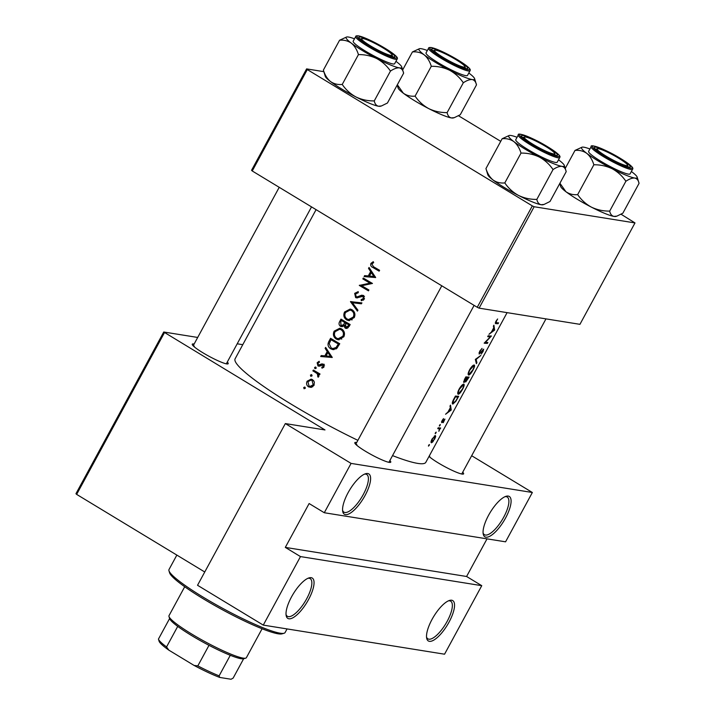 <?xml version="1.0" encoding="UTF-8"?>
<svg xmlns="http://www.w3.org/2000/svg" width="715" height="715" viewBox="0 0 715 715"><rect width="100%" height="100%" fill="white"/><g stroke="black" fill="none" stroke-linecap="round" stroke-linejoin="round"><path stroke-width="1.07" d="M508.24 496.076A23.586 8.053 -58.8 0 1 505.576 517.991A23.586 8.053 -58.8 0 1 485.923 537.179A23.586 8.053 -58.8 0 1 483.197 533.908A23.586 8.053 -58.8 0 1 490.195 512.458A23.586 8.053 -58.8 0 1 505.97 496.317A23.586 8.053 -58.8 0 1 508.24 496.076M483.072 532.863A22.013 7.516 121.2 0 0 484.413 534.686A22.013 7.516 121.2 0 0 485.405 535.043A22.013 7.516 121.2 0 0 503.011 518.447A22.013 7.516 121.2 0 0 507.221 497.032A22.013 7.516 121.2 0 0 506.229 496.675A22.013 7.516 121.2 0 0 504.987 496.693M451.692 600.225A23.586 8.053 -58.8 0 1 449.029 622.139A23.586 8.053 -58.8 0 1 429.375 641.328A23.586 8.053 -58.8 0 1 426.649 638.057A23.586 8.053 -58.8 0 1 433.648 616.607A23.586 8.053 -58.8 0 1 449.422 600.466A23.586 8.053 -58.8 0 1 451.692 600.225M426.524 637.011A22.013 7.516 121.2 0 0 427.865 638.835A22.013 7.516 121.2 0 0 428.857 639.192A22.013 7.516 121.2 0 0 446.464 622.595A22.013 7.516 121.2 0 0 450.673 601.181A22.013 7.516 121.2 0 0 449.681 600.823A22.013 7.516 121.2 0 0 448.439 600.841M367.742 473.527A23.586 8.053 -58.8 0 1 365.088 495.441A23.586 8.053 -58.8 0 1 345.425 514.63A23.586 8.053 -58.8 0 1 342.7 511.359A23.586 8.053 -58.8 0 1 349.698 489.909A23.586 8.053 -58.8 0 1 365.472 473.768A23.586 8.053 -58.8 0 1 367.742 473.527M342.583 510.322A22.013 7.516 121.2 0 0 343.915 512.146A22.013 7.516 121.2 0 0 344.907 512.494A22.013 7.516 121.2 0 0 362.514 495.906A22.013 7.516 121.2 0 0 366.732 474.483A22.013 7.516 121.2 0 0 365.74 474.125A22.013 7.516 121.2 0 0 364.498 474.143M311.195 577.675A23.586 8.053 -58.8 0 1 308.531 599.59A23.586 8.053 -58.8 0 1 288.878 618.779A23.586 8.053 -58.8 0 1 286.152 615.508A23.586 8.053 -58.8 0 1 293.15 594.058A23.586 8.053 -58.8 0 1 308.925 577.917A23.586 8.053 -58.8 0 1 311.195 577.675M286.036 614.471A22.013 7.516 121.2 0 0 287.367 616.285A22.013 7.516 121.2 0 0 288.36 616.643A22.013 7.516 121.2 0 0 305.966 600.055A22.013 7.516 121.2 0 0 310.176 578.632A22.013 7.516 121.2 0 0 309.193 578.274A22.013 7.516 121.2 0 0 307.951 578.292M462.721 472.222A20.44 2.637 -151.5 0 1 463.302 474.081A20.44 2.637 -151.5 0 1 462.087 474.063A20.44 2.637 -151.5 0 1 445.409 466.975A20.44 2.637 -151.5 0 1 429.027 456.42M389.863 460.531A20.44 2.637 -151.5 0 1 390.444 462.391A20.44 2.637 -151.5 0 1 389.237 462.373A20.44 2.637 -151.5 0 1 369.566 453.65A20.44 2.637 -151.5 0 1 354.819 443.05A20.44 2.637 -151.5 0 1 356.365 442.46A20.44 2.637 -151.5 0 1 356.696 442.522M227.29 362.049A20.44 2.637 -151.5 0 1 227.879 363.908A20.44 2.637 -151.5 0 1 226.664 363.89A20.44 2.637 -151.5 0 1 206.993 355.158A20.44 2.637 -151.5 0 1 192.255 344.567A20.44 2.637 -151.5 0 1 193.792 343.978A20.44 2.637 -151.5 0 1 194.131 344.04M375.67 277.554L369.038 267.464L368.529 268.411L370.629 271.593L368.27 275.945L364.605 275.632L364.096 276.571L375.67 277.554M358.224 291.631L354.676 293.365L355.623 297.565L356.499 297.878L362.952 296.368L363.372 298.468L361.155 299.639L361.307 300.756L364.275 299.12L363.381 295.483L361.683 295.197L357.178 296.895L356.106 296.716L355.596 293.919L358.242 292.712L358.224 291.631M358.313 297.065L356.106 296.716M364.471 296.51L362.416 296.18L364.409 296.6M354.238 317.603C355.587 314.368 354.855 311.749 352.03 309.738L350.18 309.05L344.558 311.99C343.146 315.226 343.826 317.844 346.596 319.855L348.527 320.57L354.238 317.603M343.826 336.783C345.175 333.548 344.433 330.929 341.618 328.927L339.759 328.239L334.146 331.17C332.725 334.406 333.405 337.033 336.184 339.035L338.115 339.759L343.826 336.783M311.642 374.723L310.462 375.071L310.775 376.313L311.963 375.965L311.356 374.606M304.903 387.137L303.723 387.494L304.036 388.737L305.216 388.388L304.608 387.03M320.007 373.981A108.501 13.996 -151.5 0 1 313.349 370.039L312.884 370.897A108.501 13.996 28.5 0 0 315.101 372.22L317.299 373.731L318.095 377.234L318.729 376.626L318.55 374.258A108.501 13.996 28.5 0 0 319.542 374.848L320.007 373.981M322.036 368.198L323.975 366.974L323.162 364.158L321.965 363.872L318.372 365.052L317.987 363.184L319.435 362.21L319.131 361.272L317.156 362.746L317.943 365.937L319.14 366.223L322.733 365.043L323.144 366.482L321.777 367.278L322.036 368.198M321.991 364.918L324.11 365.258M319.399 366.169L317.943 365.937L319.14 366.223M320.829 365.472L318.372 365.052M379.611 270.297A108.501 13.996 -151.5 0 1 373.462 266.686L371.854 263.969L373.668 262.602L373.248 261.681L370.96 263.37C370.298 265.301 370.951 266.677 372.908 267.499A108.501 13.996 28.5 0 0 379.138 271.155L379.611 270.297M332.269 357.491L325.638 347.41L325.128 348.348L327.229 351.53L324.869 355.882L321.205 355.57L320.695 356.508L332.269 357.491M315.789 367.09L314.6 367.447L314.922 368.69L316.102 368.341L315.494 366.983M314.019 385.314L314.35 381.98L312.491 379.62L311.15 379.12L307.119 381.22C306.092 383.535 306.565 385.421 308.558 386.878L311.454 387.324L314.019 385.314M330.58 338.302L328.963 341.278C327.3 344.371 327.89 346.882 330.723 348.804L332.85 349.608L336.702 348.5L339.741 343.718A108.501 13.996 -151.5 0 1 330.58 338.302M350.162 324.53A108.501 13.996 -151.5 0 1 340.992 319.122L339.589 321.714C338.633 323.555 338.937 325.084 340.483 326.308L341.466 326.675L343.817 325.843L345.184 328.105L346.096 328.435L349.143 326.406L350.162 324.53M361.915 302.883L350.475 301.659L357.437 311.123L357.938 310.203L352.415 302.74L361.415 303.812L361.915 302.883M363.3 278.046L362.827 278.904A108.501 13.996 28.5 0 0 369.995 283.149L359.288 285.419A108.501 13.996 28.5 0 0 368.457 290.835L368.922 289.977A108.501 13.996 -151.5 0 1 361.674 285.705L372.461 283.453A108.501 13.996 -151.5 0 1 363.3 278.046M507.087 312.643L425.818 462.328A108.501 13.996 -151.5 0 1 417.694 463.392A108.501 13.996 -151.5 0 1 392.535 455.607M357.884 440.342A108.501 13.996 -151.5 0 1 235.119 358.778L316.084 209.656M496.505 322.76L496.317 321.33L497.64 318.979L495.96 321.241C495.146 323.01 495.155 323.806 495.996 323.618A108.501 13.996 28.5 0 0 498.096 323.689L498.57 322.831A108.501 13.996 -151.5 0 1 496.505 322.76L495.486 322.286M488.166 335.782L487.701 336.649A108.501 13.996 28.5 0 0 490.329 336.854L484.162 343.164A108.501 13.996 28.5 0 0 487.416 343.37L487.88 342.512A108.501 13.996 -151.5 0 1 485.396 342.396L491.42 335.987A108.501 13.996 -151.5 0 1 488.166 335.782M480.873 355.427L475.341 359.395L476.396 363.667L476.896 362.737L476.145 359.422L480.873 355.427M469.12 377.064A108.501 13.996 -151.5 0 1 465.867 376.859L464.455 379.451L463.812 382.632L465.662 380.854L465.724 381.989L469.12 377.064M455.446 396.047L453.828 399.015C452.193 402.116 451.88 403.805 452.872 404.082L455.893 401.24L458.699 396.253A108.501 13.996 -151.5 0 1 455.446 396.047M442.192 421.832L443.541 418.588L442.093 420.545L441.745 422.69L444.48 419.964L443.273 422.681L444.936 419.106L442.567 421.618L441.656 421.519M440.69 427.981A108.501 13.996 -151.5 0 1 438.215 427.776L437.75 428.634A108.501 13.996 28.5 0 0 438.635 428.741L439.394 428.964L438.849 431.297L439.886 428.83A108.501 13.996 28.5 0 0 440.217 428.839L440.69 427.981M437.929 428.312L439.394 428.964M434.613 439.242L435.694 436.552L435.364 435.542L432.057 439.028C430.948 441.253 430.734 442.514 431.431 442.791L432.798 441.888L434.398 439.108M428.786 445.079L429.259 445.365L429.393 444.533L428.651 445.293L428.526 446.133L429.393 444.533M428.651 445.293L428.464 446.089M435.533 432.655L436.007 432.95L436.141 432.11L435.399 432.87L435.274 433.71L436.141 432.11M435.399 432.87L435.203 433.674M439.671 425.032L440.145 425.318L440.279 424.487L439.537 425.246L439.412 426.086L440.279 424.487M439.537 425.246L439.35 426.042M451.228 410.026L450.504 405.146L449.994 406.084L450.343 407.675L447.983 412.019L445.561 414.244L451.228 410.026L450.665 409.686M462.614 389.183C464.214 386.136 464.58 384.464 463.713 384.161C462.48 384.357 460.952 385.984 459.146 389.04C457.618 392.151 457.314 393.885 458.261 394.251C459.414 394.019 460.871 392.329 462.614 389.183L462.399 389.049M473.035 369.995C474.626 366.956 475.001 365.285 474.134 364.981C472.892 365.177 471.373 366.795 469.567 369.852C468.03 372.962 467.735 374.696 468.674 375.062C469.835 374.839 471.283 373.15 473.035 369.995L472.812 369.861M479.64 353.228L480.051 351.28L482.053 348.411L479.676 351.235L479.166 354.086L483.269 350.028L482.831 349.769L482.831 351.423L481.195 354.077L483.063 351.512L483.68 349.152L480.158 352.915L478.996 352.853L479.524 353.156M494.628 330.089L493.904 325.209L493.395 326.147L493.752 327.729L491.384 332.082L488.971 334.307L494.628 330.089L494.074 329.749M300.479 556.583L481.758 585.674L444.56 654.198L263.272 625.107L300.479 556.583L285.312 547.395L466.591 576.487L481.758 585.674M164.441 332.681L76.648 494.387L75.951 493.707L163.744 332.01L324.994 429.938L285.339 423.575L351.074 463.4L532.353 492.492L505.568 541.827L324.288 512.735L351.074 463.4M76.648 494.387L204.749 571.991M458.529 115.767L500.732 141.338M621.103 214.259L634.992 222.928L534.15 206.742L479.095 308.147L579.937 324.333L634.992 222.928M252.243 170.974L251.546 170.304L306.601 68.89L307.298 69.57L252.243 170.974L477.263 307.289L532.326 205.884L534.15 206.742M307.298 69.57L532.326 205.884M306.601 68.89L323.832 71.661M479.095 308.147L477.263 307.289M163.744 332.01L197.697 337.453M237.201 343.799L242.769 344.684M285.339 423.575L197.537 585.281L263.272 625.107M471.677 455.732L532.353 492.492M356.883 444.596A18.867 2.431 28.5 0 0 355.972 444.542M194.31 346.114A18.867 2.431 28.5 0 0 193.399 346.06M429.742 456.286A18.867 2.431 28.5 0 0 429.134 456.224M324.288 512.735L309.121 503.539L285.312 547.395M466.591 576.487L487.022 538.851M434.559 435.873L435.694 436.552M431.896 441.933L432.387 439.064L434.899 436.4L434.345 439.225L431.896 441.933L431.091 441.486M434.327 436.052L435.024 436.436L434.354 436.034M438.518 427.811L440.217 428.839M438.197 427.811L439.886 428.83M441.539 421.939L442.308 422.404M441.656 421.51L442.111 421.779M450.647 409.516L451.29 409.901M450.7 409.963L448.573 411.599L450.441 408.167L450.7 409.963M455.053 396.771L455.357 396.95A108.501 13.996 28.5 0 0 457.94 397.12L455.893 400.74L453.346 403.224L452.327 402.679M456.34 396.146L457.94 397.12M453.346 403.224L453.364 400.811L455.357 396.95M458.726 393.393C457.975 393.071 458.252 391.623 459.548 389.049L463.249 385.028C463.946 385.305 463.624 386.708 462.301 389.228L458.726 393.393L457.752 392.857M462.614 384.643L463.436 385.081L462.659 384.607M466.761 376.966L468.361 377.931L466.189 381.122L465.662 380.854M465.447 380.675L466.091 381.068M466.189 381.122L467.387 377.904A108.501 13.996 28.5 0 0 468.361 377.931M465.814 376.957L467.387 377.904M465.742 377.091L467.056 377.886L464.276 381.774L463.624 381.39M463.624 381.381L464.16 381.703M464.276 381.774L465.769 377.77A108.501 13.996 28.5 0 0 467.056 377.886M469.138 374.204C468.397 373.882 468.665 372.444 469.961 369.87L473.67 365.839C474.358 366.116 474.045 367.519 472.722 370.039L469.138 374.204L468.164 373.668M473.035 365.454L473.857 365.892L473.071 365.428M475.654 359.127L476.145 359.422M476.145 362.282L476.896 362.737M485.878 342.44L487.416 343.37M488.667 335.844L490.329 336.854M494.047 329.57L494.691 329.964M494.101 330.017L491.983 331.653L493.842 328.23L494.101 330.017M379.495 270.511L373.561 266.74M372.166 263.567L370.96 263.37M323.037 356.705L323.457 355.936L321.205 355.57M323.457 355.936L324.869 355.882M328.507 351.735L327.229 351.53M326.389 348.545L325.128 348.348M330.482 356.356L326.049 355.981L327.908 352.549L330.482 356.356L331.778 356.57M331.823 356.624L326.049 355.981M329.186 352.754L327.908 352.549M323.484 367.555L321.777 367.278M324.118 366.643L323.144 366.482M319.811 366.035L319.274 365.285M318.175 362.907L317.156 362.746M322.519 364.936L320.392 364.543M322.581 364.891L324.118 364.221M316.2 367.698L314.6 367.447M317.299 373.731L319.444 374.07L318.55 374.258M318.774 376.528L317.63 376.34M318.917 376.126L317.987 375.974M319.444 374.07L315.136 371.255L312.884 370.897M496.559 322.76L498.096 323.689M305.323 387.745L303.723 387.494M311.043 387.396L308.558 386.878M310.739 387.226L309.702 386.315M308.129 381.381L307.119 381.22M310.694 380.067L312.232 379.477M313.188 384.822L310.051 386.395L309.014 386.011L307.933 381.703L311.007 380.103L312.017 380.478L313.188 384.822L314.18 384.974M310.051 386.395L312.723 386.77M313.742 380.755L312.017 380.478M313.581 380.541L311.007 380.103M312.062 375.33L310.462 375.071M332.162 339.902L332.421 339.411M333.914 349.662L330.723 348.804M332.868 349.152L331.653 348.187M331.036 339.714A108.501 13.996 28.5 0 0 338.32 344.022L336.086 347.49L332.85 348.562L331.188 347.946L329.177 343.701L331.036 339.714L333.27 340.081L339.625 343.933M339.482 344.21L338.32 344.022M337.417 347.705L336.086 347.49M332.85 348.562L336.238 348.866M339.187 339.813L336.184 339.035M338.32 339.384L337.14 338.427M335.281 331.358L334.146 331.17M338.615 329.222L340.841 328.543M342.843 336.273L338.15 338.731L336.649 338.177C334.388 336.515 333.869 334.352 335.085 331.689L339.67 329.24L341.153 329.794C343.423 331.447 343.987 333.601 342.843 336.273L343.995 336.452M338.15 338.731L341.788 338.999M343.03 330.089L341.153 329.794M342.851 329.901L339.67 329.24M347.052 328.408L345.184 328.105M347.15 328.382L346.274 327.452M344.8 325.995L343.817 325.843M342.485 326.63L340.483 326.308M342.592 326.603L341.716 325.691M340.715 321.893L339.589 321.714M342.574 320.713L342.843 320.222M348.732 324.833L348.098 326.004L345.631 327.238L345.765 323.1A108.501 13.996 28.5 0 0 348.732 324.833L349.894 325.021M349.26 326.192L348.098 326.004M348.196 327.756L345.631 327.238M350.046 324.744L345.765 323.1M344.827 322.536L343.432 324.842L340.948 325.45L340.787 321.759L341.448 320.534A108.501 13.996 28.5 0 0 344.827 322.536L346.972 322.885L343.683 320.892L341.448 320.534M344.844 325.066L343.432 324.842M343.736 326.013L340.948 325.45M349.608 320.624L346.596 319.855M348.741 320.195L347.553 319.239M345.703 312.169L344.558 311.99M349.027 310.033L351.253 309.354M353.255 317.085L348.571 319.551L347.07 318.988C344.809 317.326 344.281 315.163 345.506 312.509L350.091 310.06L351.566 310.605C353.836 312.258 354.408 314.421 353.255 317.085L354.408 317.272M348.571 319.551L352.209 319.82M353.442 310.909L351.566 310.605M353.264 310.712L350.091 310.051M353.308 302.838L352.79 301.891L350.547 301.533M352.79 301.891L361.87 302.963M352.727 302.016L350.475 301.659M355.847 293.552L354.676 293.365M357.732 292.739L358.233 292.399M361.719 296.376L363.774 295.527M363.211 300.22L361.155 299.639M363.184 299.969L363.685 299.871M364.489 298.647L363.372 298.468M357.509 297.869L355.623 297.565M357.697 297.833L356.892 296.94M368.806 290.192L361.54 285.786L372.032 283.48L365.079 279.27L362.827 278.904M361.54 285.786L359.288 285.419M361.647 285.589L359.395 285.231M372.032 283.48L369.995 283.149M366.438 276.768L366.858 275.99L364.605 275.632M366.858 275.99L368.27 275.945M371.907 271.798L370.629 271.593M369.789 268.608L368.529 268.411M373.891 276.419L369.449 276.044L371.308 272.612L373.891 276.419L375.187 276.633M375.223 276.687L369.449 276.044M372.595 272.817L371.308 272.612M284.061 633.258L281.96 633.856A64.475 8.312 -151.5 0 1 203.078 598.678A64.475 8.312 -151.5 0 1 169.607 572.858L168.972 570.767A66.048 8.517 28.5 0 0 203.248 597.213A66.048 8.517 28.5 0 0 284.061 633.258A66.048 8.517 28.5 0 0 285.088 632.552L287.055 628.923M176.846 555.081L169.008 569.524A66.048 8.517 28.5 0 0 168.972 570.767M435.846 50.238A17.294 2.234 28.5 0 0 434.818 50.22A17.294 2.234 28.5 0 0 445.088 58.594A17.294 2.234 28.5 0 0 463.651 67.085A17.294 2.234 28.5 0 0 464.956 66.593A17.294 2.234 28.5 0 0 452.479 57.62A17.294 2.234 28.5 0 0 435.846 50.238M631.372 171.493A31.648 4.084 -151.5 0 1 631.944 171.922A31.648 4.084 -151.5 0 1 637.172 177.132A31.648 4.084 -151.5 0 1 634.786 178.044A31.648 4.084 28.5 0 1 612.192 168.749A31.648 4.084 -151.5 0 1 597.946 160.795A31.648 4.084 -151.5 0 1 586.747 153.332C589.973 156.022 592.342 159.838 593.861 164.781C600.296 164.682 606.409 166.005 612.192 168.749C617.724 171.806 622.291 175.97 625.884 181.253C629.406 178.911 632.373 177.838 634.786 178.044C637.02 178.589 638.441 180.359 639.049 183.362L622.854 213.204L616.884 216.136L613.953 216.413C611.718 215.867 610.297 214.089 609.689 211.086C603.254 211.193 597.141 209.87 591.359 207.118C585.817 204.061 581.259 199.896 577.657 194.614L593.861 164.781M604.953 155.959A20.44 2.637 -151.5 0 1 594.344 147.773A20.44 2.637 -151.5 0 1 619.682 158.328A20.44 2.637 -151.5 0 1 629.969 167.122A20.44 2.637 -151.5 0 1 604.953 155.959M600.85 161.259A23.586 3.039 28.5 0 0 630.076 173.879L632.605 169.223A23.586 3.039 -151.5 0 1 603.38 156.603A23.586 3.039 -151.5 0 1 591.144 146.709L588.615 151.374A23.586 3.039 28.5 0 0 600.85 161.259M609.689 211.086L625.884 181.253M577.657 194.614C573.278 195.052 569.363 194.078 565.914 191.709L559.917 183.237M565.234 168.418L575.003 150.427C579.382 149.989 583.297 150.963 586.747 153.332A31.648 4.084 -151.5 0 1 582.019 147.192A31.648 4.084 -151.5 0 1 583.905 147.21A31.648 4.084 -151.5 0 1 589.911 148.979M582.019 147.192L575.003 150.427M637.172 177.132L639.049 183.362M616.884 216.136L615.83 216.439A31.648 4.084 -151.5 0 1 613.953 216.413A31.648 4.084 -151.5 0 1 591.359 207.118A31.648 4.084 -151.5 0 1 565.914 191.709A31.648 4.084 -151.5 0 1 560.676 186.49L559.774 183.514M390.801 55.395A17.294 2.234 28.5 0 0 392.106 54.894A17.294 2.234 28.5 0 0 379.629 45.93A17.294 2.234 28.5 0 0 362.988 38.547A17.294 2.234 28.5 0 0 361.96 38.53A17.294 2.234 28.5 0 0 372.238 46.904A17.294 2.234 28.5 0 0 390.801 55.395M558.522 159.803A31.648 4.084 -151.5 0 1 559.085 160.223A31.648 4.084 -151.5 0 1 564.323 165.442A31.648 4.084 -151.5 0 1 561.936 166.345A31.648 4.084 28.5 0 1 539.342 157.059A31.648 4.084 -151.5 0 1 525.087 149.104A31.648 4.084 -151.5 0 1 513.897 141.642C517.115 144.332 519.492 148.139 521.012 153.09C527.438 152.983 533.551 154.306 539.342 157.059C544.875 160.115 549.442 164.28 553.035 169.562C556.556 167.221 559.514 166.148 561.936 166.345C564.171 166.899 565.592 168.668 566.2 171.672L549.996 201.505L544.035 204.445L541.103 204.722C538.869 204.177 537.439 202.399 536.831 199.396C530.405 199.503 524.292 198.18 518.5 195.427C512.968 192.371 508.401 188.206 504.808 182.924L521.012 153.09M532.103 144.269A20.44 2.637 -151.5 0 1 521.494 136.082A20.44 2.637 -151.5 0 1 546.832 146.638A20.44 2.637 -151.5 0 1 557.119 155.423A20.44 2.637 -151.5 0 1 532.103 144.269M527.992 149.569A23.586 3.039 28.5 0 0 557.217 162.189L559.747 157.532A23.586 3.039 -151.5 0 1 530.521 144.913A23.586 3.039 -151.5 0 1 518.295 135.019L515.765 139.684A23.586 3.039 28.5 0 0 527.992 149.569M536.831 199.396L553.035 169.562M504.808 182.924C500.428 183.362 496.505 182.388 493.064 180.01C489.838 177.329 487.469 173.513 485.95 168.57L502.145 138.737C506.533 138.299 510.447 139.273 513.897 141.642A31.648 4.084 -151.5 0 1 509.169 135.493A31.648 4.084 -151.5 0 1 511.046 135.519A31.648 4.084 -151.5 0 1 517.061 137.289M485.95 168.57L487.827 174.8A31.648 4.084 -151.5 0 0 493.064 180.01A31.648 4.084 -151.5 0 0 518.5 195.427A31.648 4.084 -151.5 0 0 541.103 204.722A31.648 4.084 -151.5 0 0 542.98 204.749L544.035 204.445M509.169 135.493L502.145 138.737M564.323 165.442L566.2 171.672M553.374 153.877A17.294 2.234 28.5 0 0 554.679 153.385A17.294 2.234 28.5 0 0 542.202 144.412A17.294 2.234 28.5 0 0 525.561 137.03A17.294 2.234 28.5 0 0 524.533 137.012A17.294 2.234 28.5 0 0 534.802 145.386A17.294 2.234 28.5 0 0 553.374 153.877M374.258 100.913C367.832 101.012 361.719 99.689 355.936 96.945A31.648 4.084 -151.5 0 1 341.681 88.991A31.648 4.084 -151.5 0 1 330.491 81.528C327.264 78.847 324.896 75.03 323.377 70.088L339.571 40.246C343.96 39.817 347.874 40.791 351.324 43.159C354.551 45.84 356.919 49.657 358.438 54.608C364.873 54.501 370.978 55.824 376.769 58.576C382.302 61.624 386.869 65.798 390.462 71.071C393.983 68.729 396.95 67.666 399.363 67.862C401.598 68.408 403.019 70.186 403.626 73.189L387.432 103.023L381.461 105.954L378.53 106.231C376.296 105.686 374.875 103.916 374.258 100.913L390.462 71.071M381.461 105.954L380.407 106.258A31.648 4.084 -151.5 0 1 378.53 106.231A31.648 4.084 -151.5 0 1 355.936 96.945C350.395 93.888 345.828 89.724 342.235 84.442C337.855 84.87 333.941 83.905 330.491 81.528A31.648 4.084 -151.5 0 1 325.254 76.317L323.377 70.088M384.259 48.155A20.44 2.637 -151.5 0 1 394.546 56.941A20.44 2.637 -151.5 0 1 369.53 45.787A20.44 2.637 -151.5 0 1 358.921 37.6A20.44 2.637 -151.5 0 1 384.259 48.155M355.721 36.537L353.192 41.193A23.586 3.039 28.5 0 0 365.419 51.087A23.586 3.039 28.5 0 0 394.644 63.707L397.174 59.05A23.586 3.039 -151.5 0 1 367.948 46.43A23.586 3.039 -151.5 0 1 355.721 36.537C355.623 35.866 356.66 35.661 358.823 35.911C365.195 37.6 373.954 41.72 385.099 48.298C399.908 57.611 397.326 58.371 397.174 59.05M395.949 61.311A31.648 4.084 -151.5 0 1 396.512 61.74A31.648 4.084 -151.5 0 1 401.75 66.96L403.626 73.189M342.235 84.442L358.438 54.608M401.75 66.96A31.648 4.084 -151.5 0 1 399.363 67.862A31.648 4.084 -151.5 0 1 376.769 58.576A31.648 4.084 -151.5 0 1 351.324 43.159A31.648 4.084 -151.5 0 1 346.596 37.01L339.571 40.246M346.596 37.01A31.648 4.084 -151.5 0 1 348.473 37.037A31.648 4.084 28.5 0 1 354.488 38.807M598.41 148.72A17.294 2.234 28.5 0 0 597.383 148.711A17.294 2.234 28.5 0 0 607.661 157.077A17.294 2.234 28.5 0 0 626.224 165.567A17.294 2.234 28.5 0 0 627.529 165.076A17.294 2.234 28.5 0 0 615.052 156.111A17.294 2.234 28.5 0 0 598.41 148.72M447.116 112.604L463.311 82.77C466.832 80.42 469.8 79.356 472.213 79.553C474.447 80.098 475.868 81.876 476.485 84.879L460.281 114.713L454.32 117.653L451.38 117.93C449.145 117.376 447.724 115.607 447.116 112.604C440.681 112.702 434.568 111.379 428.786 108.635A31.648 4.084 -151.5 0 1 414.539 100.681A31.648 4.084 -151.5 0 1 403.34 93.218L397.352 84.754M454.32 117.653L453.265 117.957A31.648 4.084 -151.5 0 1 451.38 117.93A31.648 4.084 -151.5 0 1 428.786 108.635C423.253 105.579 418.686 101.414 415.093 96.132C410.705 96.57 406.79 95.596 403.34 93.218A31.648 4.084 -151.5 0 1 398.112 88.008L397.2 85.031M457.108 59.845A20.44 2.637 -151.5 0 1 467.396 68.631A20.44 2.637 -151.5 0 1 442.379 57.477A20.44 2.637 -151.5 0 1 431.771 49.29A20.44 2.637 -151.5 0 1 457.108 59.845M428.571 48.227L426.042 52.892A23.586 3.039 28.5 0 0 438.277 62.777A23.586 3.039 28.5 0 0 467.503 75.397L470.032 70.74A23.586 3.039 -151.5 0 1 440.806 58.121A23.586 3.039 -151.5 0 1 428.571 48.227C428.482 47.565 429.518 47.351 431.681 47.601C438.054 49.29 446.804 53.419 457.949 59.989C472.758 69.301 470.175 70.061 470.032 70.74M468.799 73.002A31.648 4.084 -151.5 0 1 469.371 73.43A31.648 4.084 -151.5 0 1 474.599 78.65L476.485 84.879M415.093 96.132L431.288 66.298C437.723 66.191 443.836 67.514 449.619 70.267C455.151 73.323 459.718 77.488 463.311 82.77M402.661 69.936L412.43 51.936C416.809 51.507 420.733 52.481 424.174 54.849C427.4 57.54 429.769 61.347 431.288 66.298M474.599 78.65A31.648 4.084 -151.5 0 1 472.213 79.553A31.648 4.084 -151.5 0 1 449.619 70.267A31.648 4.084 -151.5 0 1 424.174 54.849A31.648 4.084 -151.5 0 1 419.446 48.7L412.43 51.936M419.446 48.7A31.648 4.084 -151.5 0 1 421.332 48.727A31.648 4.084 28.5 0 1 427.338 50.497M184.711 586.738L169.008 615.66A44.026 5.675 28.5 0 0 168.981 616.482A44.026 5.675 28.5 0 0 191.834 634.116A44.026 5.675 28.5 0 0 245.71 658.149A44.026 5.675 28.5 0 0 246.389 657.675L262.092 628.753M245.71 658.149L243.609 658.747A42.453 5.479 -151.5 0 1 230.284 655.289A42.453 5.479 -151.5 0 1 208.995 645.323A42.453 5.479 -151.5 0 1 191.656 635.581A42.453 5.479 -151.5 0 1 177.722 626.385A42.453 5.479 -151.5 0 1 169.625 618.573A42.453 5.479 -151.5 0 1 169.607 618.529L158.444 639.085A42.453 5.479 28.5 0 0 158.462 639.13A42.453 5.479 28.5 0 0 166.559 646.932L168.811 650.123A40.88 5.273 -151.5 0 1 159.096 641.221L158.462 639.13M243.931 658.22L233.144 678.097L231.052 679.25L219.728 677.436A40.88 5.273 -151.5 0 1 194.096 665.442L168.811 650.123M230.284 655.289L219.13 675.845L219.728 677.436M177.722 626.385L166.559 646.932M194.096 665.442L197.832 665.88A42.453 5.479 28.5 0 0 219.13 675.845M208.995 645.323L197.832 665.88M375.098 267.848L372.908 267.499M317.308 372.578L315.101 372.22M330.098 341.457L328.963 341.278M339.116 344.88L337.954 344.693M345.658 323.296L344.514 323.108M361.361 296.314L359.574 296.028M604.166 155.834A22.648 2.923 28.5 0 0 630.523 168.177A22.648 2.923 28.5 0 0 620.477 158.453A22.648 2.923 28.5 0 0 594.12 146.119A22.648 2.923 28.5 0 0 604.166 155.834M531.308 144.144A22.648 2.923 28.5 0 0 557.673 156.478A22.648 2.923 28.5 0 0 547.627 146.763A22.648 2.923 28.5 0 0 521.262 134.429A22.648 2.923 28.5 0 0 531.308 144.144M385.054 48.28A22.648 2.923 28.5 0 0 358.689 35.938A22.648 2.923 28.5 0 0 368.734 45.662A22.648 2.923 28.5 0 0 395.1 57.995A22.648 2.923 28.5 0 0 385.054 48.28M457.904 59.971A22.648 2.923 28.5 0 0 431.547 47.637A22.648 2.923 28.5 0 0 441.593 57.352A22.648 2.923 28.5 0 0 467.95 69.686A22.648 2.923 28.5 0 0 457.904 59.971M439.332 428.902L438.036 428.115M322.385 364.918L324.521 365.258M318.774 365.204L320.981 365.553M356.615 296.895L358.814 297.243M434.818 50.22L432.906 50.774M464.956 66.593L465.537 68.488M632.605 169.223C632.748 168.552 635.331 167.784 620.522 158.471C605.784 149.364 589.625 143.411 591.144 146.709M392.106 54.894L392.687 56.798M226.324 363.828L311.534 206.894M193.157 345.819L279.216 187.321M361.96 38.53L360.047 39.084M559.747 157.532C559.899 156.862 562.482 156.093 547.663 146.781C532.934 137.673 516.775 131.712 518.295 135.019M554.679 153.385L555.26 155.28M474.108 305.377L388.897 462.31M441.79 285.803L355.73 444.301M524.533 137.012L522.62 137.566M597.383 148.711L595.479 149.256M461.747 474L545.974 318.881M627.529 165.076L628.11 166.97M169.625 618.573L168.981 616.482"/></g></svg>
